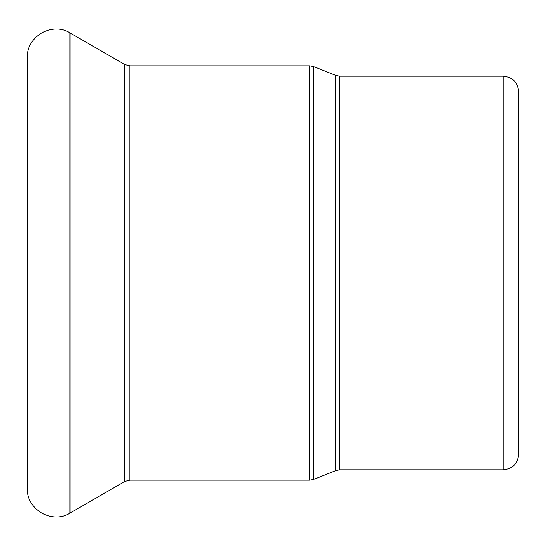 <?xml version="1.0" encoding="UTF-8"?>
<svg xmlns="http://www.w3.org/2000/svg" width="546" height="546" viewBox="0 0 546 546"><rect width="100%" height="100%" fill="white"/><g stroke="black" fill="none" stroke-linecap="round" stroke-linejoin="round"><path stroke-width="0.82" d="M27.3 273L27.3 488.438C26.331 509.486 52.239 524.44 69.977 513.076L69.977 32.924C52.239 21.56 26.331 36.514 27.3 57.562L27.3 273M518.7 273L518.7 454.299C517.779 463.725 512.605 468.898 503.18 469.819L503.18 76.181C512.605 77.102 517.779 82.275 518.7 91.701L518.7 273M339.653 76.181L335.81 75.444L335.81 470.556L339.653 469.819L339.653 76.181L503.18 76.181M335.81 470.556L313.643 479.422L313.643 66.578L335.81 75.444M309.8 480.166L129.757 480.166L129.757 65.834L309.8 65.834L309.8 480.166L313.643 479.422M129.757 65.834L124.584 64.448L124.584 481.552L69.977 513.076M339.653 469.819L503.18 469.819M309.8 65.834L313.643 66.578M124.584 64.448L69.977 32.924M129.757 480.166L124.584 481.552"/></g></svg>
